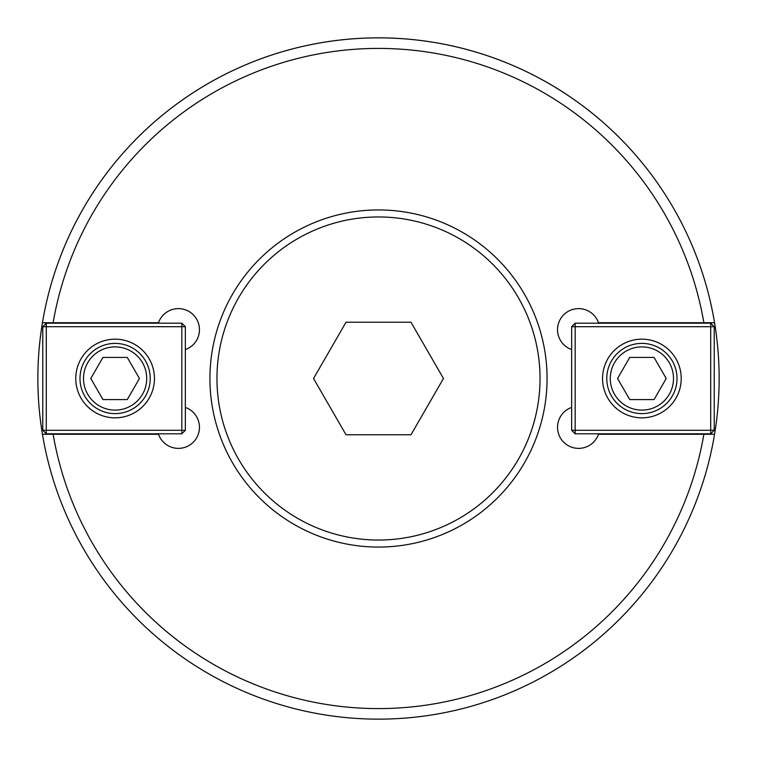 <?xml version="1.0" encoding="UTF-8"?>
<svg xmlns="http://www.w3.org/2000/svg" width="757" height="757" viewBox="0 0 757 757"><rect width="100%" height="100%" fill="white"/><g stroke="black" fill="none" stroke-linecap="round" stroke-linejoin="round"><path stroke-width="1.14" d="M185.351 407.427A21.073 21.073 0 0 1 193.29 442.211A21.073 21.073 0 0 1 158.506 434.272L42.449 434.272A340.65 340.65 0 0 1 42.449 322.728L158.506 322.728A21.073 21.073 0 0 1 193.29 314.789A21.073 21.073 0 0 1 185.351 349.573M571.649 349.573A21.073 21.073 0 0 1 563.71 314.789A21.073 21.073 0 0 1 598.494 322.728L714.551 322.728A340.65 340.65 0 0 1 714.551 434.272L703.868 434.272A330.118 330.118 0 0 1 53.132 434.272L42.449 434.272A340.65 340.65 0 0 0 714.551 434.272L598.494 434.272A21.073 21.073 0 0 1 563.71 442.211A21.073 21.073 0 0 1 571.649 407.427M42.449 322.728L53.132 322.728A330.118 330.118 0 0 1 703.868 322.728L714.551 322.728A340.65 340.65 0 0 0 42.449 322.728A340.65 340.65 0 0 1 378.5 37.85A340.65 340.65 0 0 0 42.449 322.728A340.65 340.65 0 0 1 714.551 322.728A340.65 340.65 0 0 0 378.5 37.85A340.65 340.65 0 0 1 714.551 322.728M654.057 399.573L629.72 399.573L617.561 378.5L629.72 357.427L654.057 357.427L666.217 378.5L654.057 399.573M610.284 378.5A31.605 31.605 0 0 1 657.691 351.125A31.605 31.605 0 0 1 657.691 405.875A31.605 31.605 0 0 1 610.284 378.5M606.773 378.5A35.115 35.115 0 0 0 641.889 413.615A35.115 35.115 0 0 0 677.004 378.5A35.115 35.115 0 0 0 641.889 343.385A35.115 35.115 0 0 0 606.773 378.5M575.169 323.192L575.169 326.702L571.649 326.702L575.169 323.192L710.719 323.192L714.23 326.702L710.719 326.702L710.719 323.192M571.649 430.298L575.169 430.298L575.169 433.808L571.649 430.298L571.649 326.702M710.719 433.808L710.719 430.298L714.23 430.298L710.719 433.808L575.169 433.808M710.719 326.702L710.719 430.298L575.169 430.298L575.169 326.702L710.719 326.702M714.23 430.298L714.23 326.702M602.553 378.5A39.336 39.336 0 0 1 641.889 339.164A39.336 39.336 0 0 1 681.224 378.5A39.336 39.336 0 0 1 641.889 417.836A39.336 39.336 0 0 1 602.553 378.5M102.943 357.427L127.28 357.427L139.439 378.5L127.28 399.573L102.943 399.573L90.783 378.5L102.943 357.427M146.716 378.5A31.605 31.605 0 0 1 99.309 405.875A31.605 31.605 0 0 1 99.309 351.125A31.605 31.605 0 0 1 146.716 378.5M150.227 378.5A35.115 35.115 0 0 0 115.111 343.385A35.115 35.115 0 0 0 79.996 378.5A35.115 35.115 0 0 0 115.111 413.615A35.115 35.115 0 0 0 150.227 378.5M181.831 433.808L181.831 430.298L185.351 430.298L181.831 433.808L46.281 433.808L42.771 430.298L46.281 430.298L46.281 433.808M185.351 326.702L181.831 326.702L181.831 323.192L185.351 326.702L185.351 430.298M46.281 323.192L46.281 326.702L42.771 326.702L46.281 323.192L181.831 323.192M46.281 430.298L46.281 326.702L181.831 326.702L181.831 430.298L46.281 430.298M42.771 326.702L42.771 430.298M154.447 378.5A39.336 39.336 0 0 1 115.111 417.836A39.336 39.336 0 0 1 75.776 378.5A39.336 39.336 0 0 1 115.111 339.164A39.336 39.336 0 0 1 154.447 378.5M346.015 322.236L410.985 322.236L443.46 378.5L410.985 434.764L346.015 434.764L313.54 378.5L346.015 322.236M378.5 540.044A161.544 161.544 0 0 0 540.044 378.5A161.544 161.544 0 0 0 378.5 216.956A161.544 161.544 0 0 0 216.956 378.5A161.544 161.544 0 0 0 378.5 540.044M378.5 209.935A168.565 168.565 0 0 0 209.935 378.5A168.565 168.565 0 0 0 378.5 547.065A168.565 168.565 0 0 0 547.065 378.5A168.565 168.565 0 0 0 378.5 209.935M42.449 434.272A340.65 340.65 0 0 0 714.551 434.272"/></g></svg>
